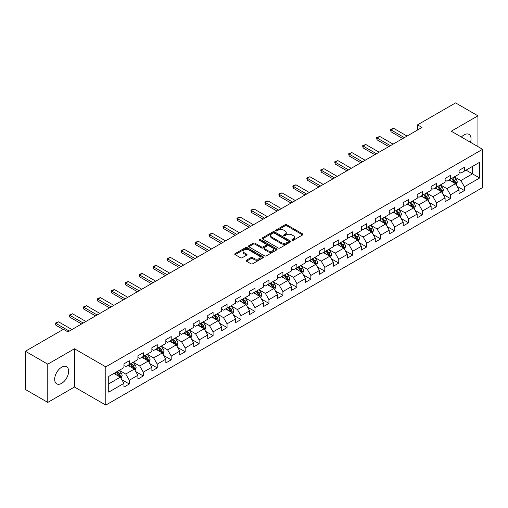 <?xml version="1.0" encoding="UTF-8"?>
<svg xmlns="http://www.w3.org/2000/svg" width="508" height="508" viewBox="0 0 508 508"><rect width="100%" height="100%" fill="white"/><g stroke="black" fill="none" stroke-linecap="round" stroke-linejoin="round"><path stroke-width="0.76" d="M292.068 240.322A0.87 0.502 0 0 0 293.294 240.322L302.628 234.931A1.245 0.718 0 0 0 302.997 234.423A1.245 0.718 0 0 0 302.628 233.915L286.817 224.784A1.245 0.718 0 0 0 285.058 224.784L275.723 230.175A0.87 0.502 0 0 0 275.469 230.53A0.87 0.502 0 0 0 275.723 230.886A0.87 0.502 0 0 0 276.955 230.886L278.162 230.188A3.975 2.292 0 0 1 283.788 230.188L285.102 230.95A3.975 2.292 0 0 1 286.264 232.575A3.975 2.292 0 0 1 285.102 234.194L283.896 234.893A0.87 0.502 0 0 0 283.642 235.248A0.87 0.502 0 0 0 283.896 235.604A0.87 0.502 0 0 0 285.128 235.604L286.334 234.906A3.975 2.292 0 0 1 291.954 234.906L293.275 235.668A3.975 2.292 0 0 1 294.437 237.287A3.975 2.292 0 0 1 293.275 238.912L292.068 239.611A0.87 0.502 0 0 0 291.808 239.966A0.87 0.502 0 0 0 292.068 240.322L292.068 239.611M61.652 383.343A9.874 5.702 120 0 0 68.097 374.644A9.874 5.702 120 0 0 66.586 366.732A9.874 5.702 120 0 0 61.652 367.22A9.874 5.702 120 0 0 55.201 375.92A9.874 5.702 120 0 0 56.712 383.832A9.874 5.702 120 0 0 61.652 383.343M470.516 142.329A9.874 5.702 120 0 0 469.011 134.398A9.874 5.702 120 0 0 464.071 134.887A9.874 5.702 120 0 0 461.385 137.058M246.488 260.191A1.245 0.718 0 0 0 246.126 260.699A1.245 0.718 0 0 0 246.488 261.207L250.927 263.766A1.245 0.718 0 0 0 252.686 263.766L263.049 257.785A1.245 0.718 0 0 0 263.417 257.277A1.245 0.718 0 0 0 263.049 256.769L247.237 247.637A1.245 0.718 0 0 0 245.478 247.637L235.115 253.625A1.245 0.718 0 0 0 234.747 254.127A1.245 0.718 0 0 0 235.115 254.635L240.475 257.734A1.245 0.718 0 0 0 242.227 257.734L246.666 255.168A1.245 0.718 0 0 0 247.028 254.66A1.245 0.718 0 0 0 246.666 254.152L244.005 252.622A3.321 1.918 0 0 1 243.034 251.263A3.321 1.918 0 0 1 245.085 249.492A3.321 1.918 0 0 1 248.71 249.904L259.118 255.918A3.321 1.918 0 0 1 260.09 257.277A3.321 1.918 0 0 1 258.039 259.048A3.321 1.918 0 0 1 254.419 258.629L252.686 257.632A1.245 0.718 0 0 0 250.927 257.632L246.488 260.191L246.488 261.207M74.447 348.774L47.777 364.173L25.4 351.257L25.4 389.496L47.777 402.412L74.447 387.013L105.778 405.105L105.778 366.859L74.447 348.774L74.447 387.013M477.945 146.615L477.945 115.818L451.275 131.216L482.6 149.301L105.778 366.859M477.945 115.818L455.568 102.895L417.532 124.86L417.532 130.029M25.4 351.257L63.443 329.292L67.913 331.876L422.002 127.444L417.532 124.86M278.251 247.993A1.245 0.718 0 0 0 280.01 247.993L290.373 242.005A1.245 0.718 0 0 0 290.741 241.497A1.245 0.718 0 0 0 290.373 240.995L274.561 231.864A1.245 0.718 0 0 0 272.802 231.864L262.433 237.846A1.245 0.718 0 0 0 262.071 238.354A1.245 0.718 0 0 0 262.433 238.862L278.251 247.993M259.753 240.506A0.87 0.502 0 0 1 260.636 240.633L276.695 249.904L266.344 255.88A1.245 0.718 0 0 1 264.585 255.88L248.774 246.748L248.774 245.732A1.245 0.718 0 0 0 248.412 246.24A1.245 0.718 0 0 0 248.774 246.748M248.774 245.732L253.213 243.173A1.245 0.718 0 0 1 254.965 243.173L261.379 246.875A1.245 0.718 0 0 0 263.138 246.875L266.084 245.18A1.245 0.718 0 0 0 266.446 244.672A1.245 0.718 0 0 0 266.084 244.164L259.404 240.309A0.87 0.502 0 0 1 259.15 239.954A0.87 0.502 0 0 1 259.69 239.49A0.87 0.502 0 0 1 260.636 239.598L276.714 248.882A1.245 0.718 0 0 1 277.076 249.39A1.245 0.718 0 0 1 276.714 249.892L276.714 248.882M105.778 405.105L482.6 187.547L482.6 149.301M121.844 379.705L129.318 384.016L129.318 380.244L137.909 375.285L137.909 379.057L143.281 375.958L143.281 372.186L151.873 367.22L151.873 370.992L157.245 367.894L157.245 364.122L165.837 359.162L165.837 362.934L171.209 359.835L171.209 356.064L179.8 351.098L179.8 354.87L185.172 351.771L185.172 347.999L193.764 343.04L193.764 346.812L199.13 343.713L199.13 339.935L207.728 334.975L207.728 338.747L213.093 335.648L213.093 331.876L221.691 326.917L221.691 330.689L227.057 327.59L227.057 323.812L235.649 318.853L235.649 322.624L241.021 319.526L241.021 315.754L249.612 310.794L249.612 314.566L254.984 311.461L254.984 307.689L263.576 302.73L263.576 306.502L268.948 303.403L268.948 299.631L277.539 294.672L277.539 298.444L282.912 295.339L282.912 291.567L291.503 286.607L291.503 290.379L296.875 287.28L296.875 283.508L305.467 278.549L305.467 282.321L310.839 279.216L310.839 275.444L319.43 270.485L319.43 274.257L324.803 271.158L324.803 267.386L333.394 262.426L333.394 266.198L338.76 263.093L338.76 259.321L347.358 254.362L347.358 258.134L352.723 255.035L352.723 251.263L361.321 246.297L361.321 250.076L366.687 246.971L366.687 243.199L375.279 238.239L375.279 242.011L380.651 238.912L380.651 235.141L389.242 230.175L389.242 233.947L394.614 230.848L394.614 227.076L403.206 222.117L403.206 225.889L408.578 222.79L408.578 219.018L417.17 214.052L417.17 217.824L422.542 214.725L422.542 210.953L431.133 205.994L431.133 209.766L436.505 206.667L436.505 202.895L445.097 197.929L445.097 201.701L450.469 198.603L450.469 194.831L459.061 189.871L459.061 193.643L464.433 190.544L464.433 186.773L479.647 177.984L479.647 162.274L472.484 166.408L472.484 173.85L479.647 177.984M129.318 384.016L123.946 387.115L123.946 383.343L108.731 392.132L108.731 376.422L123.946 367.633L123.946 363.861L129.318 360.763L129.318 364.534L137.909 359.575L137.909 355.803L143.281 352.704L143.281 356.476L151.873 351.511L151.873 347.739L157.245 344.64L157.245 348.412L165.837 343.452L165.837 339.681L171.209 336.575L171.209 340.354L179.8 335.388L179.8 331.616L185.172 328.517L185.172 332.289L193.764 327.33L193.764 323.558L199.13 320.453L199.13 324.231L207.728 319.265L207.728 315.493L213.093 312.395L213.093 316.166L221.691 311.207L221.691 307.435L227.057 304.33L227.057 308.102L235.649 303.143L235.649 299.371L241.021 296.272L241.021 300.044L249.612 295.084L249.612 291.313L254.984 288.207L254.984 291.979L263.576 287.02L263.576 283.248L268.948 280.149L268.948 283.921L277.539 278.962L277.539 275.19L282.912 272.085L282.912 275.857L291.503 270.897L291.503 267.125L296.875 264.027L296.875 267.799L305.467 262.839L305.467 259.061L310.839 255.962L310.839 259.734L319.43 254.775L319.43 251.003L324.803 247.904L324.803 251.676L333.394 246.717L333.394 242.938L338.76 239.839L338.76 243.611L347.358 238.652L347.358 234.88L352.723 231.781L352.723 235.553L361.321 230.588L361.321 226.816L366.687 223.717L366.687 227.489L375.279 222.529L375.279 218.757L380.651 215.659L380.651 219.431L389.242 214.465L389.242 210.693L394.614 207.594L394.614 211.366L403.206 206.407L403.206 202.635L408.578 199.536L408.578 203.308L417.17 198.342L417.17 194.57L422.542 191.472L422.542 195.243L431.133 190.284L431.133 186.512L436.505 183.407L436.505 187.185L445.097 182.22L445.097 178.448L450.469 175.349L450.469 179.121L459.061 174.161L459.061 170.39L464.433 167.284L464.433 171.063L479.647 162.274M127.883 365.36L134.328 369.081L125.736 374.047L119.291 370.326M123.946 365.57L125.736 366.605L129.318 364.534M125.736 374.047L129.318 380.244M134.328 369.081L137.909 375.285M141.846 357.302L148.292 361.023L139.7 365.982L133.255 362.261M137.909 357.505L139.7 358.54L143.281 356.476M139.7 365.982L143.281 372.186M148.292 361.023L151.873 367.22M155.81 349.237L162.255 352.958L153.664 357.918L147.218 354.203M151.873 349.447L153.664 350.482L157.245 348.412M153.664 357.918L157.245 364.122M162.255 352.958L165.837 359.162M169.774 341.179L176.219 344.9L167.627 349.86L161.182 346.139M165.837 341.382L167.627 342.417L171.209 340.354M167.627 349.86L171.209 356.064M176.219 344.9L179.8 351.098M183.737 333.115L190.183 336.836L181.591 341.795L175.146 338.074M179.8 333.324L181.591 334.359L185.172 332.289M181.591 341.795L185.172 347.999M190.183 336.836L193.764 343.04M197.701 325.056L204.146 328.778L195.555 333.737L189.109 330.016M193.764 325.26L195.555 326.295L199.13 324.231M195.555 333.737L199.13 339.935M204.146 328.778L207.728 334.975M211.665 316.992L218.11 320.713L209.518 325.672L203.073 321.951M207.728 317.202L209.518 318.237L213.093 316.166M209.518 325.672L213.093 331.876M218.11 320.713L221.691 326.917M225.628 308.934L232.073 312.655L223.476 317.614L217.037 313.893M221.691 309.137L223.476 310.172L227.057 308.102M223.476 317.614L227.057 323.812M232.073 312.655L235.649 318.853M239.592 300.869L246.031 304.59L237.439 309.55L230.994 305.829M235.649 301.079L237.439 302.108L241.021 300.044M237.439 309.55L241.021 315.754M246.031 304.59L249.612 310.794M253.556 292.811L259.994 296.532L251.403 301.492L244.958 297.771M249.612 293.014L251.403 294.049L254.984 291.979M251.403 301.492L254.984 307.689M259.994 296.532L263.576 302.73M267.513 284.747L273.958 288.468L265.366 293.427L258.921 289.706M263.576 284.956L265.366 285.985L268.948 283.921M265.366 293.427L268.948 299.631M273.958 288.468L277.539 294.672M281.476 276.689L287.922 280.41L279.33 285.369L272.885 281.648M277.539 276.892L279.33 277.927L282.912 275.857M279.33 285.369L282.912 291.567M287.922 280.41L291.503 286.607M295.44 268.624L301.885 272.345L293.294 277.305L286.849 273.583M291.503 268.834L293.294 269.862L296.875 267.799M293.294 277.305L296.875 283.508M301.885 272.345L305.467 278.549M309.404 260.566L315.849 264.281L307.257 269.246L300.812 265.525M305.467 260.769L307.257 261.804L310.839 259.734M307.257 269.246L310.839 275.444M315.849 264.281L319.43 270.485M323.367 252.501L329.813 256.223L321.221 261.182L314.776 257.461M319.43 252.711L321.221 253.74L324.803 251.676M321.221 261.182L324.803 267.386M329.813 256.223L333.394 262.426M337.331 244.437L343.776 248.158L335.185 253.124L328.74 249.403M333.394 244.646L335.185 245.681L338.76 243.611M335.185 253.124L338.76 259.321M343.776 248.158L347.358 254.362M351.295 236.379L357.74 240.1L349.148 245.059L342.703 241.338M347.358 236.582L349.148 237.617L352.723 235.553M349.148 245.059L352.723 251.263M357.74 240.1L361.321 246.297M365.258 228.314L371.704 232.035L363.106 237.001L356.667 233.28M361.321 228.524L363.106 229.559L366.687 227.489M363.106 237.001L366.687 243.199M371.704 232.035L375.279 238.239M379.222 220.256L385.667 223.977L377.069 228.937L370.624 225.215M375.279 220.459L377.069 221.494L380.651 219.431M377.069 228.937L380.651 235.141M385.667 223.977L389.242 230.175M393.186 212.192L399.625 215.913L391.033 220.878L384.588 217.157M389.242 212.401L391.033 213.436L394.614 211.366M391.033 220.878L394.614 227.076M399.625 215.913L403.206 222.117M407.143 204.133L413.588 207.855L404.997 212.814L398.551 209.093M403.206 204.337L404.997 205.372L408.578 203.308M404.997 212.814L408.578 219.018M413.588 207.855L417.17 214.052M421.107 196.069L427.552 199.79L418.96 204.756L412.515 201.035M417.17 196.279L418.96 197.314L422.542 195.243M418.96 204.756L422.542 210.953M427.552 199.79L431.133 205.994M435.07 188.011L441.515 191.732L432.924 196.691L426.479 192.97M431.133 188.214L432.924 189.249L436.505 187.185M432.924 196.691L436.505 202.895M441.515 191.732L445.097 197.929M449.034 179.946L455.479 183.667L446.888 188.627L440.442 184.912M445.097 180.156L446.888 181.191L450.469 179.121M446.888 188.627L450.469 194.831M455.479 183.667L459.061 189.871M466.039 170.129L472.484 173.85L460.851 180.569L454.406 176.847M459.061 172.091L460.851 173.126L464.433 171.063M460.851 180.569L464.433 186.773M47.777 364.173L47.777 402.412M108.731 383.864L120.364 377.146L113.919 373.424M120.364 377.146L123.946 383.343M456.959 186.226L464.433 190.544M442.995 194.291L450.469 198.603M429.031 202.349L436.505 206.667M415.068 210.414L422.542 214.725M401.104 218.472L408.578 222.79M387.14 226.536L394.614 230.848M373.177 234.594L380.651 238.912M359.213 242.659L366.687 246.971M345.25 250.717L352.723 255.035M331.292 258.782L338.76 263.093M317.329 266.84L324.803 271.158M303.365 274.904L310.839 279.216M289.401 282.962L296.875 287.28M275.438 291.027L282.912 295.339M261.474 299.085L268.948 303.403M247.51 307.149L254.984 311.461M233.547 315.208L241.021 319.526M219.583 323.272L227.057 327.59M205.619 331.337L213.093 335.648M191.656 339.395L199.13 343.713M177.698 347.459L185.172 351.771M163.735 355.517L171.209 359.835M149.771 363.582L157.245 367.894M135.807 371.64L143.281 375.958M292.411 240.443L293.275 239.947A3.975 2.292 0 0 0 294.437 238.322L294.437 237.287M286.264 232.575L286.264 233.604A3.975 2.292 0 0 1 285.102 235.229L284.245 235.725M302.616 234.944L286.817 225.819A1.245 0.718 0 0 0 285.058 225.819L276.073 231.007M290.36 242.018L274.561 232.899A1.245 0.718 0 0 0 272.802 232.899L262.452 238.874M288.176 241.852A0.87 0.502 0 0 0 288.43 241.497A0.87 0.502 0 0 0 288.176 241.148L274.295 233.128A0.87 0.502 0 0 0 273.069 233.128L271.793 233.864A3.975 2.292 0 0 0 270.631 235.49A3.975 2.292 0 0 0 271.793 237.115L281.28 242.589A3.975 2.292 0 0 0 286.906 242.589L288.176 241.852L288.176 242.888A0.87 0.502 0 0 0 288.43 242.532L288.43 241.497M270.631 235.49L270.631 236.525A3.975 2.292 0 0 0 271.793 238.144L271.793 237.115M288.176 242.888L286.906 243.624A3.975 2.292 0 0 1 281.28 243.624L271.793 238.144M248.793 246.761L253.213 244.208L253.213 243.173M266.446 244.672L266.446 245.701A1.245 0.718 0 0 1 266.084 246.209L263.138 247.91A1.245 0.718 0 0 1 261.379 247.91L254.965 244.208A1.245 0.718 0 0 0 253.213 244.208M268.034 250.717A3.321 1.918 0 0 0 271.659 251.136A3.321 1.918 0 0 0 273.71 249.364A3.321 1.918 0 0 0 272.739 248.006L269.069 245.885A1.245 0.718 0 0 0 267.31 245.885L264.37 247.587A1.245 0.718 0 0 0 264.008 248.094A1.245 0.718 0 0 0 264.37 248.602L268.034 250.717L268.034 251.752A3.321 1.918 0 0 0 271.659 252.171A3.321 1.918 0 0 0 273.71 250.393L273.71 249.364M264.008 248.094L264.008 249.13A1.245 0.718 0 0 0 264.37 249.638L264.37 248.602M268.034 251.752L264.37 249.638M260.09 257.277L260.09 258.305A3.321 1.918 0 0 1 258.039 260.083A3.321 1.918 0 0 1 254.419 259.664L252.686 258.661A1.245 0.718 0 0 0 250.927 258.661L246.507 261.214M243.034 251.263L243.034 252.298A3.321 1.918 0 0 0 244.005 253.657L244.005 252.622M246.647 255.181L244.005 253.657M263.049 256.769L263.049 257.785L247.237 248.672A1.245 0.718 0 0 0 245.478 248.672L235.128 254.648M456.184 184.893L457.251 182.213A3.353 1.937 -120 0 0 456.184 179.356L454.336 176.892M451.11 181.146L449.859 179.47M454.958 183.369L455.441 182.353A3.353 1.937 -120 0 0 454.482 180.334L452.634 177.87M451.79 178.359L453.841 181.089A1.708 0.984 60 0 1 454.152 181.61L455.441 182.353M451.561 178.492L453.409 180.956A3.353 1.937 60 0 1 454.368 182.975M404.368 137.624L391.014 129.915L391.014 131.775L390.525 129.629L391.865 128.854L393.7 128.365L407.054 136.074M402.761 138.557L391.014 131.775M393.7 128.365L391.014 129.915L390.525 129.629M442.227 192.957L443.287 190.271A3.353 1.937 -120 0 0 442.22 187.414L440.373 184.95M437.153 189.211L435.896 187.535M440.995 191.433L441.477 190.417A3.353 1.937 -120 0 0 440.519 188.398L438.671 185.934M437.832 186.417L439.877 189.154A1.708 0.984 60 0 1 440.188 189.674L441.477 190.417M437.598 186.55L439.445 189.02A3.353 1.937 60 0 1 440.404 191.033M428.263 201.016L429.324 198.336A3.353 1.937 -120 0 0 428.257 195.478L426.409 193.015M423.189 197.269L421.932 195.593M427.031 199.492L427.514 198.476A3.353 1.937 -120 0 0 426.555 196.463L424.707 193.993M423.869 194.481L425.914 197.212A1.708 0.984 60 0 1 426.225 197.733L427.514 198.476M423.634 194.615L425.482 197.079A3.353 1.937 60 0 1 426.441 199.098M390.411 145.688L377.057 137.979L377.057 139.84L376.561 137.693L379.736 136.423L393.09 144.139M388.798 146.615L377.057 139.84M379.736 136.423L377.057 137.979L376.561 137.693M376.447 153.746L363.093 146.037L363.093 147.898L362.598 145.752L365.779 144.488L379.133 152.197M374.834 154.68L363.093 147.898M365.779 144.488L363.093 146.037L362.598 145.752M414.299 209.08L415.36 206.394A3.353 1.937 -120 0 0 414.293 203.537L412.445 201.073M409.226 205.334L407.968 203.657M413.074 207.556L413.55 206.54A3.353 1.937 -120 0 0 412.591 204.521L410.743 202.057M409.905 202.54L411.95 205.276A1.708 0.984 60 0 1 412.261 205.797L413.55 206.54M409.67 202.673L411.518 205.143A3.353 1.937 60 0 1 412.477 207.156M400.336 217.138L401.396 214.459A3.353 1.937 -120 0 0 400.329 211.601L398.482 209.137M395.262 213.392L394.005 211.722M399.11 215.614L399.586 214.598A3.353 1.937 -120 0 0 398.628 212.585L396.78 210.115M395.942 210.604L397.993 213.335A1.708 0.984 60 0 1 398.297 213.855L399.586 214.598M395.707 210.737L397.554 213.201A3.353 1.937 60 0 1 398.513 215.221M386.372 225.203L387.439 222.517A3.353 1.937 -120 0 0 386.366 219.659L384.518 217.195M381.298 221.456L380.041 219.78M385.147 223.679L385.623 222.663A3.353 1.937 -120 0 0 384.664 220.643L382.816 218.18M381.978 218.662L384.029 221.399A1.708 0.984 60 0 1 384.34 221.92L385.623 222.663M381.743 218.796L383.591 221.266A3.353 1.937 60 0 1 384.55 223.285M362.483 161.811L349.129 154.102L349.129 155.962L348.634 153.816L351.815 152.546L365.169 160.261M360.87 162.738L349.129 155.962M351.815 152.546L349.129 154.102L348.634 153.816M348.52 169.869L335.166 162.16L335.166 164.02L334.67 161.874L337.852 160.611L351.206 168.319M346.907 170.802L335.166 164.02M337.852 160.611L335.166 162.16L334.67 161.874M334.556 177.933L321.202 170.224L321.202 172.085L320.707 169.939L323.888 168.675L337.242 176.384M332.943 178.86L321.202 172.085M323.888 168.675L321.202 170.224L320.707 169.939M372.408 233.261L373.475 230.581A3.353 1.937 -120 0 0 372.402 227.724L370.554 225.26M367.335 229.514L366.077 227.844M371.183 231.737L371.659 230.721A3.353 1.937 -120 0 0 370.7 228.708L368.852 226.238M368.014 226.727L370.065 229.464A1.708 0.984 60 0 1 370.376 229.978L371.659 230.721M367.779 226.86L369.627 229.324A3.353 1.937 60 0 1 370.586 231.343M320.592 185.992L307.238 178.283L307.238 180.143L306.743 177.997L309.924 176.733L323.279 184.442M318.98 186.925L307.238 180.143M309.924 176.733L307.238 178.283L306.743 177.997M358.445 241.325L359.512 238.639A3.353 1.937 -120 0 0 358.438 235.788L356.591 233.318M353.371 237.579L352.114 235.903M357.219 239.801L357.702 238.785A3.353 1.937 -120 0 0 356.737 236.766L354.889 234.302M354.051 234.785L356.102 237.522A1.708 0.984 60 0 1 356.413 238.042L357.702 238.785M353.816 234.918L355.663 237.388A3.353 1.937 60 0 1 356.622 239.408M306.629 194.056L293.275 186.347L293.275 188.208L292.786 186.061L294.126 185.287L295.961 184.798L309.315 192.507M305.016 194.983L293.275 188.208M295.961 184.798L293.275 186.347L292.786 186.061M344.481 249.384L345.548 246.704A3.353 1.937 -120 0 0 344.475 243.846L342.627 241.383M339.408 245.637L338.157 243.967M343.256 247.86L343.738 246.844A3.353 1.937 -120 0 0 342.773 244.831L340.931 242.36M340.087 242.849L342.138 245.586A1.708 0.984 60 0 1 342.449 246.101L343.738 246.844M339.852 242.983L341.7 245.447A3.353 1.937 60 0 1 342.665 247.466M292.665 202.114L279.311 194.405L279.311 196.266L278.822 194.119L280.162 193.345L281.997 192.856L295.351 200.565M291.059 203.048L279.311 196.266M281.997 192.856L279.311 194.405L278.822 194.119M330.517 257.448L331.584 254.762A3.353 1.937 -120 0 0 330.511 251.911L328.663 249.441M325.444 253.702L324.193 252.025M329.292 255.924L329.775 254.908A3.353 1.937 -120 0 0 328.816 252.889L326.968 250.425M326.123 250.908L328.174 253.644A1.708 0.984 60 0 1 328.486 254.165L329.775 254.908M325.888 251.047L327.736 253.511A3.353 1.937 60 0 1 328.701 255.53M278.702 210.179L265.347 202.47L265.347 204.33L264.858 202.184L266.198 201.409L268.034 200.92L281.388 208.629M277.095 211.106L265.347 204.33M268.034 200.92L265.347 202.47L264.858 202.184M316.554 265.506L317.621 262.827A3.353 1.937 -120 0 0 316.548 259.969L314.706 257.505M311.48 261.76L310.229 260.09M315.328 263.982L315.811 262.966A3.353 1.937 -120 0 0 314.852 260.953L313.004 258.483M312.16 258.972L314.211 261.709A1.708 0.984 60 0 1 314.522 262.223L315.811 262.966M311.931 259.105L313.779 261.569A3.353 1.937 60 0 1 314.738 263.589M264.738 218.237L251.384 210.528L251.384 212.388L250.895 210.249L252.235 209.467L254.07 208.979L267.424 216.687M263.131 219.17L251.384 212.388M254.07 208.979L251.384 210.528L250.895 210.249M302.59 273.571L303.657 270.885A3.353 1.937 -120 0 0 302.59 268.034L300.742 265.563M297.517 269.824L296.266 268.148M301.365 272.047L301.847 271.031A3.353 1.937 -120 0 0 300.888 269.011L299.041 266.548M298.196 267.03L300.247 269.767A1.708 0.984 60 0 1 300.558 270.288L301.847 271.031M297.967 267.17L299.815 269.634A3.353 1.937 60 0 1 300.774 271.653M250.781 226.301L237.426 218.592L237.426 220.453L236.931 218.307L238.271 217.532L240.106 217.043L253.46 224.752M249.168 227.228L237.426 220.453M240.106 217.043L237.426 218.592L236.931 218.307M288.633 281.629L289.693 278.949A3.353 1.937 -120 0 0 288.627 276.092L286.779 273.628M283.559 277.889L282.302 276.212M287.401 280.105L287.884 279.095A3.353 1.937 -120 0 0 286.925 277.076L285.077 274.606M284.239 275.095L286.283 277.832A1.708 0.984 60 0 1 286.595 278.346L287.884 279.095M284.004 275.228L285.852 277.692A3.353 1.937 60 0 1 286.81 279.711M236.817 234.366L223.463 226.651L223.463 228.511L222.968 226.371L226.143 225.101L239.503 232.81M235.204 235.293L223.463 228.511M226.143 225.101L223.463 226.651L222.968 226.371M274.669 289.693L275.73 287.014A3.353 1.937 -120 0 0 274.663 284.156L272.815 281.686M269.596 285.947L268.338 284.27M273.444 288.169L273.92 287.153A3.353 1.937 -120 0 0 272.961 285.134L271.113 282.67M270.275 283.153L272.32 285.89A1.708 0.984 60 0 1 272.631 286.41L273.92 287.153M270.04 283.293L271.888 285.756A3.353 1.937 60 0 1 272.847 287.776M222.853 242.424L209.499 234.715L209.499 236.576L209.004 234.429L212.185 233.166L225.539 240.875M221.24 243.357L209.499 236.576M212.185 233.166L209.499 234.715L209.004 234.429M260.706 297.751L261.766 295.072A3.353 1.937 -120 0 0 260.699 292.214L258.851 289.75M255.632 294.011L254.375 292.335M259.48 296.228L259.956 295.218A3.353 1.937 -120 0 0 258.997 293.199L257.15 290.728M256.311 291.217L258.362 293.954A1.708 0.984 60 0 1 258.667 294.469L259.956 295.218M256.076 291.351L257.924 293.821A3.353 1.937 60 0 1 258.883 295.834M208.89 250.488L195.536 242.773L195.536 244.634L195.04 242.494L198.222 241.224L211.576 248.933M207.277 251.416L195.536 244.634M198.222 241.224L195.536 242.773L195.04 242.494M246.742 305.816L247.809 303.136A3.353 1.937 -120 0 0 246.736 300.279L244.888 297.809M241.668 302.07L240.411 300.393M245.516 304.292L245.993 303.276A3.353 1.937 -120 0 0 245.034 301.257L243.186 298.793M242.348 299.276L244.399 302.012A1.708 0.984 60 0 1 244.71 302.533L245.993 303.276M242.113 299.415L243.961 301.879A3.353 1.937 60 0 1 244.919 303.898M194.926 258.547L181.572 250.838L181.572 252.698L181.077 250.552L184.258 249.288L197.612 256.997M193.313 259.48L181.572 252.698M184.258 249.288L181.572 250.838L181.077 250.552M232.778 313.874L233.845 311.194A3.353 1.937 -120 0 0 232.772 308.337L230.924 305.873M227.705 310.134L226.447 308.458M231.553 312.35L232.029 311.341A3.353 1.937 -120 0 0 231.07 309.321L229.222 306.857M228.384 307.34L230.435 310.077A1.708 0.984 60 0 1 230.746 310.598L232.029 311.341M228.149 307.473L229.997 309.944A3.353 1.937 60 0 1 230.956 311.956M180.962 266.611L167.608 258.896L167.608 260.756L167.113 258.616L170.294 257.346L183.648 265.055M179.349 267.538L167.608 260.756M170.294 257.346L167.608 258.896L167.113 258.616M218.815 321.939L219.881 319.259A3.353 1.937 -120 0 0 218.808 316.401L216.96 313.931M213.741 318.192L212.484 316.516M217.589 320.415L218.072 319.399A3.353 1.937 -120 0 0 217.106 317.379L215.259 314.916M214.42 315.398L216.471 318.135A1.708 0.984 60 0 1 216.783 318.656L218.072 319.399M214.186 315.538L216.033 318.002A3.353 1.937 60 0 1 216.992 320.021M166.999 274.669L153.645 266.96L153.645 268.821L153.156 266.675L154.496 265.9L156.331 265.411L169.685 273.12M165.386 275.603L153.645 268.821M156.331 265.411L153.645 266.96L153.156 266.675M204.851 330.003L205.918 327.317A3.353 1.937 -120 0 0 204.845 324.46L202.997 321.996M199.777 326.257L198.526 324.58M203.625 328.473L204.108 327.463A3.353 1.937 -120 0 0 203.143 325.444L201.295 322.98M200.457 323.463L202.508 326.2A1.708 0.984 60 0 1 202.819 326.72L204.108 327.463M200.222 323.596L202.07 326.066A3.353 1.937 60 0 1 203.029 328.079M153.035 282.734L139.681 275.025L139.681 276.879L139.192 274.739L140.532 273.964L142.367 273.469L155.721 281.184M151.422 283.661L139.681 276.879M142.367 273.469L139.681 275.025L139.192 274.739M190.887 338.061L191.954 335.382A3.353 1.937 -120 0 0 190.881 332.524L189.033 330.054M185.814 334.315L184.563 332.638M189.662 336.537L190.144 335.521A3.353 1.937 -120 0 0 189.186 333.502L187.338 331.038M186.493 331.527L188.544 334.258A1.708 0.984 60 0 1 188.855 334.778L190.144 335.521M186.258 331.66L188.106 334.124A3.353 1.937 60 0 1 189.071 336.144M139.071 290.792L125.717 283.083L125.717 284.944L125.228 282.797L126.568 282.023L128.403 281.534L141.757 289.243M137.465 291.725L125.717 284.944M128.403 281.534L125.717 283.083L125.228 282.797M176.924 346.126L177.99 343.44A3.353 1.937 -120 0 0 176.917 340.582L175.076 338.118M171.85 342.379L170.599 340.703M175.698 344.602L176.181 343.586A3.353 1.937 -120 0 0 175.222 341.566L173.374 339.103M172.529 339.585L174.581 342.322A1.708 0.984 60 0 1 174.892 342.843L176.181 343.586M172.301 339.719L174.142 342.189A3.353 1.937 60 0 1 175.108 344.202M125.108 298.856L111.754 291.147L111.754 293.008L111.265 290.862L112.605 290.087L114.44 289.592L127.794 297.307M123.501 299.784L111.754 293.008M114.44 289.592L111.754 291.147L111.265 290.862M162.96 354.184L164.027 351.504A3.353 1.937 -120 0 0 162.96 348.647L161.112 346.183M157.886 350.437L156.635 348.761M161.734 352.66L162.217 351.644A3.353 1.937 -120 0 0 161.258 349.631L159.41 347.161M158.566 347.65L160.617 350.38A1.708 0.984 60 0 1 160.928 350.901L162.217 351.644M158.337 347.783L160.185 350.247A3.353 1.937 60 0 1 161.144 352.266M111.15 306.915L97.79 299.206L97.79 301.066L97.301 298.92L98.641 298.145L100.476 297.656L113.83 305.365M109.538 307.848L97.79 301.066M100.476 297.656L97.79 299.206L97.301 298.92M149.003 362.248L150.063 359.562A3.353 1.937 -120 0 0 148.996 356.705L147.149 354.241M143.929 358.502L142.672 356.826M147.771 360.724L148.253 359.708A3.353 1.937 -120 0 0 147.295 357.689L145.447 355.225M144.609 355.708L146.653 358.445A1.708 0.984 60 0 1 146.964 358.965L148.253 359.708M144.374 355.841L146.221 358.311A3.353 1.937 60 0 1 147.18 360.324M97.187 314.979L83.833 307.27L83.833 309.131L83.337 306.984L86.512 305.714L99.866 313.43M95.574 315.906L83.833 309.131M86.512 305.714L83.833 307.27L83.337 306.984M135.039 370.307L136.1 367.627A3.353 1.937 -120 0 0 135.033 364.769L133.185 362.306M129.965 366.56L128.708 364.884M133.814 368.783L134.29 367.767A3.353 1.937 -120 0 0 133.331 365.754L131.483 363.284M130.645 363.772L132.69 366.503A1.708 0.984 60 0 1 133.001 367.024L134.29 367.767M130.41 363.906L132.258 366.37A3.353 1.937 60 0 1 133.217 368.389M83.223 323.037L69.869 315.328L69.869 317.189L69.374 315.043L72.555 313.779L85.909 321.488M81.61 323.971L69.869 317.189M72.555 313.779L69.869 315.328L69.374 315.043M121.075 378.371L122.136 375.685A3.353 1.937 -120 0 0 121.069 372.828L119.221 370.364M116.002 374.625L114.744 372.948M119.85 376.847L120.326 375.831A3.353 1.937 -120 0 0 119.367 373.812L117.519 371.348M116.681 371.831L118.726 374.567A1.708 0.984 60 0 1 119.037 375.088L120.326 375.831M116.446 371.964L118.294 374.434A3.353 1.937 60 0 1 119.253 376.447M69.259 331.102L55.905 323.393L55.905 325.253L55.41 323.107L58.591 321.843L71.945 329.552M63.17 329.444L55.905 325.253M58.591 321.843L55.905 323.393L55.41 323.107M293.275 239.947L293.275 238.912M283.896 235.604L283.896 234.893M285.102 235.229L285.102 234.194M275.723 230.886L275.723 230.175M285.058 225.819L285.058 224.784M286.817 225.819L286.817 224.784M302.628 234.931L302.628 233.915M262.433 238.862L262.433 237.846M272.802 232.899L272.802 231.864M274.561 232.899L274.561 231.864M290.373 242.005L290.373 240.995M281.28 243.624L281.28 242.589M286.906 243.624L286.906 242.589M254.965 244.208L254.965 243.173M261.379 247.91L261.379 246.875M263.138 247.91L263.138 246.875M266.084 246.209L266.084 245.18M260.636 240.633L260.636 239.598M250.927 258.661L250.927 257.632M252.686 258.661L252.686 257.632M254.419 259.664L254.419 258.629M246.666 255.168L246.666 254.152M235.115 254.635L235.115 253.625M245.478 248.672L245.478 247.637M247.237 248.672L247.237 247.637M455.149 183.477L457.232 182.277M454.482 180.334L456.184 179.356M452.095 181.712L453.409 180.956M441.185 191.541L443.268 190.335M440.519 188.398L442.22 187.414M438.131 189.776L439.445 189.02M427.222 199.6L429.304 198.399M426.555 196.463L428.257 195.478M424.167 197.834L425.482 197.079M413.258 207.664L415.341 206.458M412.591 204.521L414.293 203.537M410.204 205.899L411.518 205.143M399.294 215.722L401.377 214.522M398.628 212.585L400.329 211.601M396.24 213.963L397.554 213.201M385.331 223.787L387.413 222.587M384.664 220.643L386.366 219.659M382.276 222.021L383.591 221.266M371.367 231.845L373.45 230.645M370.7 228.708L372.402 227.724M368.319 230.086L369.627 229.324M357.41 239.909L359.486 238.709M356.737 236.766L358.438 235.788M354.355 238.144L355.663 237.388M343.446 247.968L345.523 246.767M342.773 244.831L344.475 243.846M340.392 246.209L341.7 245.447M329.482 256.032L331.559 254.832M328.816 252.889L330.511 251.911M326.428 254.267L327.736 253.511M315.519 264.09L317.602 262.89M314.852 260.953L316.548 259.969M312.464 262.331L313.779 261.569M301.555 272.155L303.638 270.954M300.888 269.011L302.59 268.034M298.501 270.389L299.815 269.634M287.591 280.213L289.674 279.013M286.925 277.076L288.627 276.092M284.537 278.454L285.852 277.692M273.628 288.277L275.711 287.077M272.961 285.134L274.663 284.156M270.574 286.512L271.888 285.756M259.664 296.335L261.747 295.135M258.997 293.199L260.699 292.214M256.61 294.577L257.924 293.821M245.701 304.4L247.783 303.2M245.034 301.257L246.736 300.279M242.646 302.635L243.961 301.879M231.737 312.464L233.82 311.258M231.07 309.321L232.772 308.337M228.683 310.699L229.997 309.944M217.78 320.523L219.856 319.322M217.106 317.379L218.808 316.401M214.725 318.757L216.033 318.002M203.816 328.587L205.892 327.381M203.143 325.444L204.845 324.46M200.762 326.822L202.07 326.066M189.852 336.645L191.929 335.445M189.186 333.502L190.881 332.524M186.798 334.88L188.106 334.124M175.889 344.71L177.971 343.503M175.222 341.566L176.917 340.582M172.834 342.944L174.142 342.189M161.925 352.768L164.008 351.568M161.258 349.631L162.96 348.647M158.871 351.003L160.185 350.247M147.961 360.832L150.044 359.626M147.295 357.689L148.996 356.705M144.907 359.067L146.221 358.311M133.998 368.891L136.081 367.69M133.331 365.754L135.033 364.769M130.943 367.132L132.258 366.37M120.034 376.955L122.117 375.755M119.367 373.812L121.069 372.828M116.98 375.19L118.294 374.434"/></g></svg>
